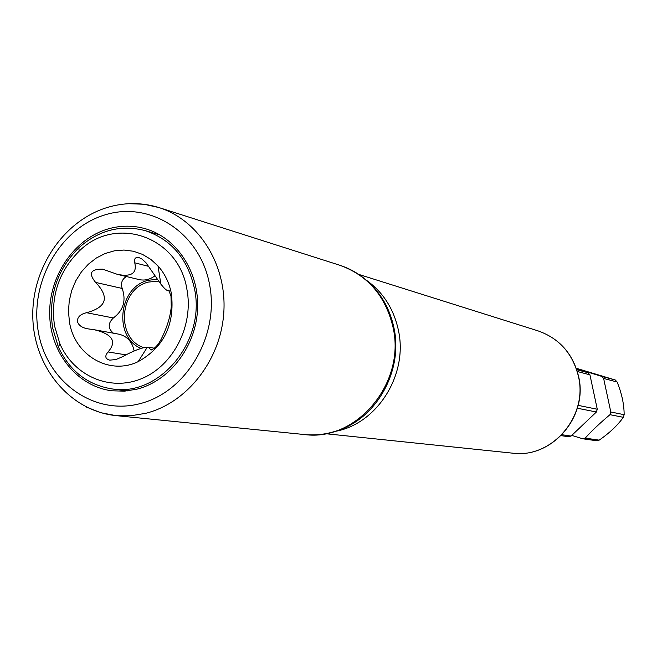 <?xml version="1.0" encoding="UTF-8"?>
<svg xmlns="http://www.w3.org/2000/svg" width="657" height="657" viewBox="0 0 657 657"><rect width="100%" height="100%" fill="white"/><g stroke="black" fill="none" stroke-linecap="round" stroke-linejoin="round"><path stroke-width="0.99" d="M171.428 293.819C174.844 324.788 163.765 347.389 138.184 361.637C109.21 375.788 74.438 355.199 69.437 321.864L68.476 311.393L69.256 300.816L71.736 290.476L75.834 280.72L81.427 271.875L88.325 264.229L96.3 258.037L105.104 253.512L114.433 250.818L123.984 250.046L133.428 251.245L142.454 254.366L150.749 259.334L158.017 265.97C164.891 273.706 169.358 282.986 171.428 293.819M154.707 275.997C149.812 279.586 144.589 280.785 139.046 279.57L117.595 274.429L102.673 269.165C90.584 268.968 88.227 273.378 95.61 282.411C109.735 297.178 106.713 307.271 86.552 312.707C80.31 314.21 77.271 317.142 77.452 321.503C78.511 325.256 81.87 327.679 87.529 328.796L94.345 329.74C112.602 334.183 117.16 341.591 108.027 351.955C104.594 356.102 105.169 358.837 109.744 360.143L115.911 359.56L122.391 356.767C133.322 350.822 141.641 347.61 147.357 347.134L138.184 361.637M117.603 274.412C131.441 277.09 137.157 273.222 134.742 262.808C133.971 258.743 135.342 256.977 138.849 257.519L142.084 259.121L145.994 262.767L160.858 284.128C163.987 288.029 166.122 290.123 167.256 290.394L168.57 290.107L170.976 295.822L171.255 306.753C170.385 316.337 167.305 326.586 162.016 337.501C158.928 344.112 155.282 348.309 151.077 350.091L148.548 347.216L147.357 347.134M54.547 325.962L59.918 343.849C73.806 375.985 110.097 391.851 141.674 378.613C173.341 365.703 193.823 325.65 186.949 289.556C178.761 236.208 115.304 214.806 79.136 251.179C58.678 271.686 50.482 296.611 54.547 325.962M94.345 329.74L118.827 334.175C127.097 336.138 132.205 341.73 134.151 350.945M126.382 276.531C121.931 279.332 120.535 283.298 122.202 288.456C126.341 300.594 123.393 310.433 113.357 317.972C107.838 323.318 107.838 328.393 113.365 333.189M157.056 279.241L148.154 280.334C118.465 287.019 113.218 337.222 141.091 348.44M52.585 327.777L58.333 346.929C69.593 370.967 87.529 384.969 112.133 388.936C159.437 396.951 205.937 341.229 194.488 288.784C187.771 258.743 171.263 239.337 144.967 230.566C120.814 224.423 98.788 230.147 78.897 247.722C57.011 269.682 48.232 296.364 52.585 327.777M561.094 435.648L568.346 436.691L571.064 436.059L596.416 411.996L597.27 409.245L589.937 374.827L588.056 372.741L576.583 369.16M576.378 368.569L601.787 376.404L603.627 378.44L610.805 411.988L609.975 414.682C599.972 423.067 591.711 430.877 585.215 438.12L582.562 438.736L571.836 435.402M582.562 438.736L596.572 440.748L599.168 440.149C609.515 432.996 617.58 425.383 623.337 417.318L624.15 414.698C624.117 404.359 621.777 393.453 617.12 382.004L603.627 378.44M576.772 369.727L588.056 372.741M577.331 371.501L589.937 374.827M576.271 368.265L615.322 380.017L617.12 382.004M601.787 376.404L615.322 380.017M561.99 434.737L571.064 436.059M578.103 405.353L597.27 409.245M577.322 408.227L596.416 411.996M610.805 411.988L624.15 414.698M609.975 414.682L623.337 417.318M585.215 438.12L599.168 440.149M158.485 281.13L148.466 282.067C119.106 288.645 115.558 338.987 143.916 347.66M137.165 389.108L124.592 391.153L112.027 390.8C77.329 386.571 50.318 352.973 49.677 314.539C48.782 276.112 74.192 238.663 108.29 228.874C120.839 225.31 133.272 225.285 145.616 228.808C177.037 237.867 199.531 272.327 197.552 309.521C195.745 346.715 169.662 380.814 137.165 389.108M168.217 290.189L168.98 290.369M150.461 349.294L152.613 349.664M108.027 351.955L125.848 354.837M86.552 312.707L113.357 317.972M95.61 282.411L122.202 288.456M134.742 262.808L148.605 266.356M105.728 214.658C60.378 227.667 29.384 282.001 38.303 331.695C46.565 381.561 93.508 415.848 139.793 403.702C186.21 392.319 219.594 335.941 209.583 284.637C200.262 233.153 150.929 200.902 105.728 214.658M578.562 376.354C572.888 353.597 559.378 338.437 538.017 330.865C559.255 338.363 572.715 353.499 578.406 376.289C588.286 416.439 551.732 458.701 512.665 453.166L325.626 433.702M334.856 431.435C376.987 424.258 408.358 374.786 398.405 330.249C393.765 308.806 383.039 292.094 366.236 280.112M336.45 430.926C376.256 419.117 403.398 370.901 393.962 327.917C389.971 308.987 381.15 293.416 367.485 281.212C359.272 273.887 349.984 268.549 339.628 265.198C367.821 275.283 385.634 296.028 393.058 327.441C405.969 382.974 356.521 441.874 304.52 434.548C315.352 435.591 325.995 434.384 336.45 430.926M86.437 407.094L100.726 412.686L115.788 415.602L130.809 415.774L145.813 413.294C187.344 402.897 221.007 359.691 223.832 312.108C226.862 264.525 198.743 220.054 158.92 207.555L143.998 204.245L128.715 203.686M160.85 284.128L158.017 265.97M154.535 348.251L148.548 347.208M169.375 290.887L167.363 290.41M59.918 343.849L58.333 346.929M79.136 251.179L78.897 247.722M159.93 234.927L144.967 230.566M127.598 390.882L112.133 388.936M578.595 376.494C588.376 416.489 551.995 458.652 512.665 453.166M538.017 330.865L358.665 274.371M339.628 265.198L158.92 207.555C141.501 202.216 124.033 202.274 106.524 207.719C62.472 221.54 30.895 269.781 32.85 318.785C34.558 367.583 69.765 410.765 115.788 415.602L304.52 434.548"/></g></svg>
